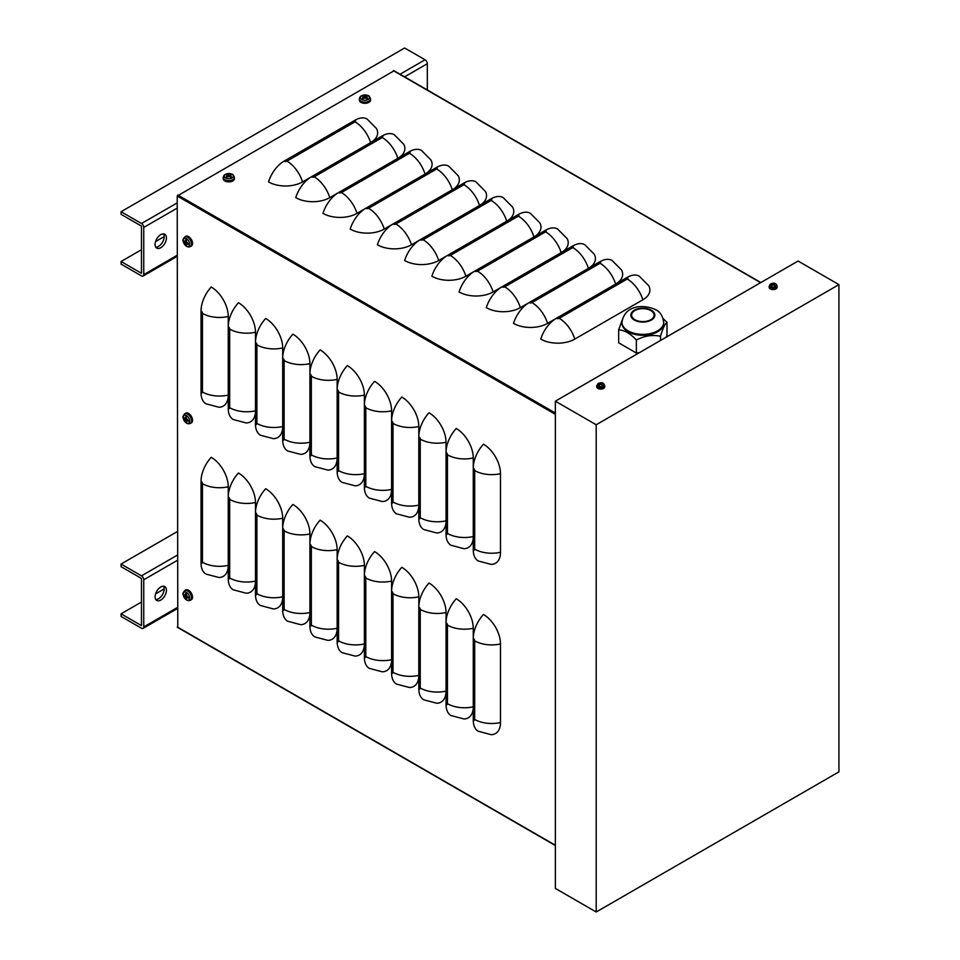 <?xml version="1.0" encoding="UTF-8"?>
<svg xmlns="http://www.w3.org/2000/svg" width="960" height="960" viewBox="0 0 960 960"><rect width="100%" height="100%" fill="white"/><g stroke="black" fill="none" stroke-linecap="round" stroke-linejoin="round"><path stroke-width="1.44" d="M177.78 627.252L177.216 196.008L393.864 70.92M311.268 176.892L302.556 181.92A24.06 13.896 180 0 1 268.524 181.92A24.06 13.896 120 0 1 284.112 161.136L355.02 120.204A24.06 13.896 120 0 1 367.044 119.004L376.488 128.52A24.06 13.896 180 0 1 370.68 142.584M338.496 192.612L329.772 197.64A24.06 13.896 180 0 1 295.752 197.64A24.06 13.896 120 0 1 311.34 176.844L382.236 135.912A24.06 13.896 120 0 1 394.272 134.724L403.704 144.24A24.06 13.896 180 0 1 397.908 158.304M365.712 208.32L357 213.36A24.06 13.896 180 0 1 322.968 213.36A24.06 13.896 120 0 1 338.568 192.564L409.464 151.632A24.06 13.896 120 0 1 421.488 150.444L430.932 159.96A24.06 13.896 180 0 1 425.124 174.024M392.94 224.04L384.216 229.08A24.06 13.896 180 0 1 350.196 229.08A24.06 13.896 120 0 1 365.784 208.284L436.68 167.352A24.06 13.896 120 0 1 448.716 166.164L458.148 175.668A24.06 13.896 180 0 1 452.352 189.744M420.168 239.76L411.444 244.788A24.06 13.896 180 0 1 377.412 244.788A24.06 13.896 120 0 1 393.012 224.004L463.908 183.072A24.06 13.896 120 0 1 475.944 181.872L485.376 191.388A24.06 13.896 180 0 1 479.568 205.464M447.384 255.48L438.672 260.508A24.06 13.896 180 0 1 404.64 260.508A24.06 13.896 120 0 1 420.228 239.724L491.136 198.78A24.06 13.896 120 0 1 503.16 197.592L512.604 207.108A24.06 13.896 180 0 1 506.796 221.172M474.612 271.188L465.888 276.228A24.06 13.896 180 0 1 431.868 276.228A24.06 13.896 120 0 1 447.456 255.432L518.352 214.5A24.06 13.896 120 0 1 530.388 213.312L539.82 222.828A24.06 13.896 180 0 1 534.024 236.892M501.828 286.908L493.116 291.948A24.06 13.896 180 0 1 459.084 291.948A24.06 13.896 120 0 1 474.684 271.152L545.58 230.22A24.06 13.896 120 0 1 557.604 229.032L567.048 238.536A24.06 13.896 180 0 1 561.24 252.612M529.056 302.628L520.332 307.656A24.06 13.896 180 0 1 486.312 307.656A24.06 13.896 120 0 1 501.9 286.872L572.796 245.94A24.06 13.896 120 0 1 584.832 244.74L594.264 254.256A24.06 13.896 180 0 1 588.468 268.332M556.284 318.348L547.56 323.376A24.06 13.896 180 0 1 513.528 323.376A24.06 13.896 120 0 1 529.128 302.592L600.024 261.648A24.06 13.896 120 0 1 612.06 260.46L621.492 269.976A24.06 13.896 180 0 1 615.684 284.04M574.788 339.096A24.06 13.896 180 0 1 540.756 339.096A24.06 13.896 120 0 1 556.344 318.3L627.252 277.368A24.06 13.896 120 0 1 639.276 276.18L648.72 285.696A24.06 13.896 180 0 1 642.84 299.808L574.788 339.096A24.06 13.896 -120 0 0 559.188 318.3A2.004 1.164 180 0 1 556.344 318.3M473.268 549.972A24.06 13.896 120 0 0 478.248 560.988L491.208 564.408A24.06 13.896 60 0 0 500.484 552.264A24.06 13.896 180 0 1 474.684 549.156A2.004 1.164 60 0 1 473.268 549.972L473.268 468.108A24.06 13.896 120 0 1 483.468 444.204A24.06 13.896 60 0 1 500.484 473.676L500.484 552.264M446.04 534.252A24.06 13.896 120 0 0 451.02 545.268L463.98 548.688A24.06 13.896 60 0 0 473.268 536.544A24.06 13.896 180 0 1 447.456 533.436A2.004 1.164 60 0 1 446.04 534.252L446.04 452.388A24.06 13.896 120 0 1 456.252 428.484A24.06 13.896 60 0 1 473.268 457.956L473.268 468.108A2.004 1.164 -120 0 1 474.684 470.568A24.06 13.896 -0 0 0 500.484 473.676M418.812 518.544A24.06 13.896 120 0 0 423.804 529.56L436.752 532.968A24.06 13.896 60 0 0 446.04 520.824A24.06 13.896 180 0 1 420.24 517.716A2.004 1.164 60 0 1 418.812 518.544L418.812 436.668A24.06 13.896 120 0 1 429.024 412.776A24.06 13.896 60 0 1 446.04 442.236L446.04 452.388A2.004 1.164 -120 0 1 447.456 454.848A24.06 13.896 -0 0 0 473.268 457.956M391.596 502.824A24.06 13.896 120 0 0 396.576 513.84L409.536 517.248A24.06 13.896 60 0 0 418.812 505.116A24.06 13.896 180 0 1 393.012 501.996A2.004 1.164 60 0 1 391.596 502.824L391.596 420.96A24.06 13.896 120 0 1 401.808 397.056A24.06 13.896 60 0 1 418.812 426.528L418.812 436.668A2.004 1.164 -120 0 1 420.24 439.128A24.06 13.896 -0 0 0 446.04 442.236M364.368 487.104A24.06 13.896 120 0 0 369.36 498.12L382.308 501.54A24.06 13.896 60 0 0 391.596 489.396A24.06 13.896 180 0 1 365.796 486.288A2.004 1.164 60 0 1 364.368 487.104L364.368 405.24A24.06 13.896 120 0 1 374.58 381.336A24.06 13.896 60 0 1 391.596 410.808L391.596 420.96A2.004 1.164 -120 0 1 393.012 423.42A24.06 13.896 -0 0 0 418.812 426.528M337.152 471.384A24.06 13.896 120 0 0 342.132 482.4L355.092 485.82A24.06 13.896 60 0 0 364.368 473.676A24.06 13.896 180 0 1 338.568 470.568A2.004 1.164 60 0 1 337.152 471.384L337.152 389.52A24.06 13.896 120 0 1 347.352 365.616A24.06 13.896 60 0 1 364.368 395.088L364.368 405.24A2.004 1.164 -120 0 1 365.796 407.7A24.06 13.896 -0 0 0 391.596 410.808M309.924 455.676A24.06 13.896 120 0 0 314.904 466.68L327.864 470.1A24.06 13.896 60 0 0 337.152 457.956A24.06 13.896 180 0 1 311.34 454.848A2.004 1.164 60 0 1 309.924 455.676L309.924 373.8A24.06 13.896 120 0 1 320.136 349.908A24.06 13.896 60 0 1 337.152 379.368L337.152 389.52A2.004 1.164 -120 0 1 338.568 391.98A24.06 13.896 -0 0 0 364.368 395.088M282.696 439.956A24.06 13.896 120 0 0 287.688 450.972L300.636 454.38A24.06 13.896 60 0 0 309.924 442.248A24.06 13.896 180 0 1 284.124 439.128A2.004 1.164 60 0 1 282.696 439.956L282.696 358.08A24.06 13.896 120 0 1 292.908 334.188A24.06 13.896 60 0 1 309.924 363.66L309.924 373.8A2.004 1.164 -120 0 1 311.34 376.26A24.06 13.896 -0 0 0 337.152 379.368M255.48 424.236A24.06 13.896 120 0 0 260.46 435.252L273.42 438.672A24.06 13.896 60 0 0 282.696 426.528A24.06 13.896 180 0 1 256.896 423.42A2.004 1.164 60 0 1 255.48 424.236L255.48 342.372A24.06 13.896 120 0 1 265.692 318.468A24.06 13.896 60 0 1 282.696 347.94L282.696 358.08A2.004 1.164 -120 0 1 284.124 360.54A24.06 13.896 -0 0 0 309.924 363.66M228.252 408.516A24.06 13.896 120 0 0 233.244 419.532L246.192 422.952A24.06 13.896 60 0 0 255.48 410.808A24.06 13.896 180 0 1 229.68 407.7A2.004 1.164 60 0 1 228.252 408.516L228.252 326.652A24.06 13.896 120 0 1 238.464 302.748A24.06 13.896 60 0 1 255.48 332.22L255.48 342.372A2.004 1.164 -120 0 1 256.896 344.832A24.06 13.896 -0 0 0 282.696 347.94M201.036 392.796A24.06 13.896 120 0 0 206.016 403.812L218.976 407.232A24.06 13.896 60 0 0 228.252 395.088A24.06 13.896 180 0 1 202.452 391.98A2.004 1.164 60 0 1 201.036 392.796L201.036 310.932A24.06 13.896 120 0 1 211.236 287.028A24.06 13.896 60 0 1 228.252 316.5L228.252 326.652A2.004 1.164 -120 0 1 229.68 329.112A24.06 13.896 -0 0 0 255.48 332.22M473.268 720.24A24.06 13.896 120 0 0 478.248 731.256L491.208 734.676A24.06 13.896 60 0 0 500.484 722.532A24.06 13.896 180 0 1 474.684 719.424A2.004 1.164 60 0 1 473.268 720.24L473.268 638.376A24.06 13.896 120 0 1 483.468 614.472A24.06 13.896 60 0 1 500.484 643.944L500.484 722.532M446.04 704.532A24.06 13.896 120 0 0 451.02 715.548L463.98 718.956A24.06 13.896 60 0 0 473.268 706.812A24.06 13.896 180 0 1 447.456 703.704A2.004 1.164 60 0 1 446.04 704.532L446.04 622.656A24.06 13.896 120 0 1 456.252 598.764A24.06 13.896 60 0 1 473.268 628.236L473.268 638.376A2.004 1.164 -120 0 1 474.684 640.836A24.06 13.896 -0 0 0 500.484 643.944M418.812 688.812A24.06 13.896 120 0 0 423.804 699.828L436.752 703.236A24.06 13.896 60 0 0 446.04 691.104A24.06 13.896 180 0 1 420.24 687.996A2.004 1.164 60 0 1 418.812 688.812L418.812 606.948A24.06 13.896 120 0 1 429.024 583.044A24.06 13.896 60 0 1 446.04 612.516L446.04 622.656A2.004 1.164 -120 0 1 447.456 625.116A24.06 13.896 -0 0 0 473.268 628.236M391.596 673.092A24.06 13.896 120 0 0 396.576 684.108L409.536 687.528A24.06 13.896 60 0 0 418.812 675.384A24.06 13.896 180 0 1 393.012 672.276A2.004 1.164 60 0 1 391.596 673.092L391.596 591.228A24.06 13.896 120 0 1 401.808 567.324A24.06 13.896 60 0 1 418.812 596.796L418.812 606.948A2.004 1.164 -120 0 1 420.24 609.408A24.06 13.896 -0 0 0 446.04 612.516M364.368 657.372A24.06 13.896 120 0 0 369.36 668.388L382.308 671.808A24.06 13.896 60 0 0 391.596 659.664A24.06 13.896 180 0 1 365.796 656.556A2.004 1.164 60 0 1 364.368 657.372L364.368 575.508A24.06 13.896 120 0 1 374.58 551.604A24.06 13.896 60 0 1 391.596 581.076L391.596 591.228A2.004 1.164 -120 0 1 393.012 593.688A24.06 13.896 -0 0 0 418.812 596.796M337.152 641.664A24.06 13.896 120 0 0 342.132 652.68L355.092 656.088A24.06 13.896 60 0 0 364.368 643.944A24.06 13.896 180 0 1 338.568 640.836A2.004 1.164 60 0 1 337.152 641.664L337.152 559.788A24.06 13.896 120 0 1 347.352 535.896A24.06 13.896 60 0 1 364.368 565.356L364.368 575.508A2.004 1.164 -120 0 1 365.796 577.968A24.06 13.896 -0 0 0 391.596 581.076M309.924 625.944A24.06 13.896 120 0 0 314.904 636.96L327.864 640.368A24.06 13.896 60 0 0 337.152 628.236A24.06 13.896 180 0 1 311.34 625.128A2.004 1.164 60 0 1 309.924 625.944L309.924 544.08A24.06 13.896 120 0 1 320.136 520.176A24.06 13.896 60 0 1 337.152 549.648L337.152 559.788A2.004 1.164 -120 0 1 338.568 562.248A24.06 13.896 -0 0 0 364.368 565.356M282.696 610.224A24.06 13.896 120 0 0 287.688 621.24L300.636 624.66A24.06 13.896 60 0 0 309.924 612.516A24.06 13.896 180 0 1 284.124 609.408A2.004 1.164 60 0 1 282.696 610.224L282.696 528.36A24.06 13.896 120 0 1 292.908 504.456A24.06 13.896 60 0 1 309.924 533.928L309.924 544.08A2.004 1.164 -120 0 1 311.34 546.54A24.06 13.896 -0 0 0 337.152 549.648M255.48 594.504A24.06 13.896 120 0 0 260.46 605.52L273.42 608.94A24.06 13.896 60 0 0 282.696 596.796A24.06 13.896 180 0 1 256.896 593.688A2.004 1.164 60 0 1 255.48 594.504L255.48 512.64A24.06 13.896 120 0 1 265.692 488.736A24.06 13.896 60 0 1 282.696 518.208L282.696 528.36A2.004 1.164 -120 0 1 284.124 530.82A24.06 13.896 -0 0 0 309.924 533.928M228.252 578.796A24.06 13.896 120 0 0 233.244 589.8L246.192 593.22A24.06 13.896 60 0 0 255.48 581.076A24.06 13.896 180 0 1 229.68 577.968A2.004 1.164 60 0 1 228.252 578.796L228.252 496.92A24.06 13.896 120 0 1 238.464 473.028A24.06 13.896 60 0 1 255.48 502.488L255.48 512.64A2.004 1.164 -120 0 1 256.896 515.1A24.06 13.896 -0 0 0 282.696 518.208M201.036 563.076A24.06 13.896 120 0 0 206.016 574.092L218.976 577.5A24.06 13.896 60 0 0 228.252 565.368A24.06 13.896 180 0 1 202.452 562.248A2.004 1.164 60 0 1 201.036 563.076L201.036 481.2A24.06 13.896 120 0 1 211.236 457.308A24.06 13.896 60 0 1 228.252 486.78L228.252 496.92A2.004 1.164 -120 0 1 229.68 499.38A24.06 13.896 -0 0 0 255.48 502.488M121.068 261.492L121.068 264.108L141.48 275.904A3.204 1.848 60 0 0 143.088 276.06A3.204 1.848 60 0 0 143.748 274.584L143.748 227.436A3.204 1.848 -120 0 0 141.48 223.512L121.068 211.716L121.068 214.344L141.48 226.128L141.48 273.276L121.068 261.492L141.48 249.708M427.32 89.964L427.32 63.72A3.204 1.848 -120 0 0 425.052 59.784L404.64 48L121.068 211.716M155.568 241.572L164.172 236.604M155.784 247.2A8.016 4.632 120 0 0 162.504 242.196A8.016 4.632 120 0 0 163.476 233.868M160.764 234.648A8.016 4.632 -60 0 1 164.772 234.24A8.016 4.632 -60 0 1 164.772 243.504A8.016 4.632 -60 0 1 156.756 248.136A8.016 4.632 -60 0 1 155.52 241.704A8.016 4.632 -60 0 1 160.764 234.648M121.068 613.824L121.068 616.44L141.48 628.236A3.204 1.848 60 0 0 143.088 628.392A3.204 1.848 60 0 0 143.748 626.916L143.748 579.768A3.204 1.848 -120 0 0 141.48 575.844L121.068 564.048L121.068 566.676L141.48 578.46L141.48 625.608L121.068 613.824L141.48 602.04M177.216 531.636L121.068 564.048M155.568 593.904L164.172 588.936M155.784 599.532A8.016 4.632 120 0 0 162.504 594.528A8.016 4.632 120 0 0 163.476 586.2M160.764 586.98A8.016 4.632 -60 0 1 164.772 586.572A8.016 4.632 -60 0 1 164.772 595.836A8.016 4.632 -60 0 1 156.756 600.468A8.016 4.632 -60 0 1 155.52 594.048A8.016 4.632 -60 0 1 160.764 586.98M596.196 424.764L838.932 284.616L798.096 261.036L555.36 401.184L596.196 424.764L596.196 912L555.36 888.42L555.36 401.184M838.932 284.616L838.932 771.852L596.196 912M639.624 352.536L636.372 353.04L618.684 342.828L618.684 329.832C624.588 330.228 630.48 333.636 636.372 340.032C644.424 335.796 652.476 334.548 660.528 336.3C662.676 328.656 664.836 324 666.996 322.356L663.144 318.6M622.212 319.968L618.684 329.832M666.132 337.236L666.996 335.364L666.996 322.356M660.528 340.464L660.528 336.3M636.372 353.04L636.372 340.032M650.784 310.548A11.232 6.48 -0 0 0 638.544 309.144A11.232 6.48 -0 0 0 631.608 315.132A11.232 6.48 -0 0 0 634.908 319.716A11.232 6.48 -0 0 0 647.136 321.12A11.232 6.48 -0 0 0 654.072 315.132A11.232 6.48 -0 0 0 650.784 310.548M657.588 331.764A20.856 12.036 180 0 1 628.092 331.764A20.856 12.036 180 0 1 621.984 323.244L621.984 322.332A20.856 12.036 -0 0 0 628.092 330.852A20.856 12.036 -0 0 0 650.82 333.456A20.856 12.036 -0 0 0 663.696 322.332L663.696 323.244A20.856 12.036 180 0 1 657.588 331.764M366.312 96.42L366.672 95.58A9.624 5.724 113 0 0 365.22 96.096L364.656 96.096A9.624 5.724 -113 0 0 363.216 95.58L363.564 96.42M363.216 95.58A3.132 1.8 0 0 0 362.328 96.084A9.624 5.328 53.2 0 1 363.888 96.552L363.888 96.864A9.624 6.3 118.1 0 0 362.328 98.076L362.328 98.076A3.132 1.8 0 0 0 363.216 98.592A9.624 4.752 -58.3 0 1 364.656 97.32L365.22 97.32A9.624 4.752 58.3 0 1 366.672 98.592A3.132 1.8 0 0 0 367.548 98.076A9.624 6.3 -118.1 0 0 366 96.864L366 96.552A9.624 5.328 -53.2 0 1 367.548 96.084A3.132 1.8 0 0 0 366.672 95.58M366.492 98.508L367.296 98.064A2.796 1.62 180 0 1 366.576 98.508M368.16 99.456A4.548 2.628 180 0 1 360.54 98.268A4.548 2.628 180 0 1 366.12 95.052A4.548 2.628 180 0 1 368.16 99.456M365.892 97.872L366 96.552M363.888 96.552L363.984 97.872M370.5 98.844L370.548 99.984A5.616 3.24 180 0 1 367.152 103.044A5.616 3.24 180 0 1 360.972 102.36A5.616 3.24 180 0 1 359.328 99.984L359.376 98.844A5.568 3.216 0 0 0 361.008 101.196A5.568 3.216 0 0 0 368.88 101.196A5.568 3.216 0 0 0 370.5 98.844C369.588 96.42 368.7 95.316 367.836 95.508L364.896 94.944C361.56 95.184 359.712 96.48 359.376 98.844M364.5 98.184L363.744 97.14M366.132 97.14L365.376 98.184M230.196 175.008L230.556 174.168A9.624 5.724 113 0 0 229.104 174.684L228.54 174.684A9.624 5.724 -113 0 0 227.1 174.168L227.448 175.008M227.1 174.168A3.132 1.8 0 0 0 226.212 174.672A9.624 5.328 53.2 0 1 227.76 175.14L227.76 175.452A9.624 6.3 118.1 0 0 226.212 176.664L226.212 176.664A3.132 1.8 0 0 0 227.1 177.168A9.624 4.752 -58.3 0 1 228.54 175.908L229.104 175.908A9.624 4.752 58.3 0 1 230.556 177.168A3.132 1.8 0 0 0 231.432 176.664A9.624 6.3 -118.1 0 0 229.884 175.452L229.884 175.14A9.624 5.328 -53.2 0 1 231.432 174.672A3.132 1.8 0 0 0 230.556 174.168M230.376 177.096L231.18 176.652A2.796 1.62 180 0 1 230.46 177.084M232.044 178.032A4.548 2.628 180 0 1 224.424 176.856A4.548 2.628 180 0 1 230.004 173.64A4.548 2.628 180 0 1 232.044 178.032M227.76 175.14L227.868 176.46M234.384 177.432L234.432 178.572A5.616 3.24 180 0 1 231.036 181.632A5.616 3.24 180 0 1 224.856 180.936A5.616 3.24 180 0 1 223.212 178.572L223.26 177.432A5.568 3.216 0 0 0 224.892 179.784A5.568 3.216 0 0 0 232.752 179.784A5.568 3.216 0 0 0 234.384 177.432C233.472 175.008 232.584 173.904 231.72 174.096L228.78 173.532C225.444 173.772 223.596 175.068 223.26 177.432M228.384 176.76L227.628 175.728M230.016 175.728L229.26 176.76M184.716 241.824L183.804 241.932A9.624 5.724 -7 0 0 184.98 242.928L185.256 243.408A9.624 5.724 127 0 0 185.532 244.932L186.084 244.2M185.532 244.932A3.132 1.8 -120 0 0 186.408 245.436A9.624 5.328 -66.8 0 1 186.036 243.864L186.312 243.708A9.624 6.3 -1.9 0 0 188.136 244.44L188.136 244.44A3.132 1.8 -120 0 0 188.136 243.42A9.624 4.752 -178.3 0 1 186.312 242.808L186.036 242.328A9.624 4.752 -61.7 0 1 186.408 240.432A3.132 1.8 -120 0 0 185.532 239.928A9.624 6.3 121.9 0 0 185.256 241.872L184.98 242.028A9.624 5.328 -173.2 0 1 183.804 240.924A3.132 1.8 -120 0 0 183.804 241.932M186.432 240.612L185.652 240.144A2.796 1.62 60 0 1 186.384 240.552M186.42 238.704A4.548 2.628 60 0 1 189.204 245.892A4.548 2.628 60 0 1 183.624 242.676A4.548 2.628 60 0 1 186.42 238.704M184.716 236.988L185.676 236.376A5.616 3.24 60 0 1 190.032 237.78A5.616 3.24 60 0 1 192.528 243.48A5.616 3.24 60 0 1 191.292 246.096L190.284 246.624A5.568 3.216 -120 0 0 191.508 244.032A5.568 3.216 -120 0 0 187.572 237.216A5.568 3.216 -120 0 0 184.716 236.988C183.084 238.98 182.568 240.312 183.156 240.96L184.152 243.792C186.012 246.564 188.064 247.5 190.284 246.624M187.14 242.508L186.612 243.684M185.424 241.62L186.708 241.752M184.716 418.644L183.804 418.752A9.624 5.724 -7 0 0 184.98 419.748L185.256 420.24A9.624 5.724 127 0 0 185.532 421.752L186.084 421.02M185.532 421.752A3.132 1.8 -120 0 0 186.408 422.256A9.624 5.328 -66.8 0 1 186.036 420.684L186.312 420.528A9.624 6.3 -1.9 0 0 188.136 421.26L188.136 421.26A3.132 1.8 -120 0 0 188.136 420.252A9.624 4.752 -178.3 0 1 186.312 419.628L186.036 419.148A9.624 4.752 -61.7 0 1 186.408 417.252A3.132 1.8 -120 0 0 185.532 416.748A9.624 6.3 121.9 0 0 185.256 418.692L184.98 418.86A9.624 5.328 -173.2 0 1 183.804 417.744A3.132 1.8 -120 0 0 183.804 418.752M186.432 417.444L185.652 416.964A2.796 1.62 60 0 1 186.384 417.372M186.42 415.536A4.548 2.628 60 0 1 189.204 422.712A4.548 2.628 60 0 1 183.624 419.496A4.548 2.628 60 0 1 186.42 415.536M184.716 413.808L185.676 413.196A5.616 3.24 60 0 1 190.032 414.612A5.616 3.24 60 0 1 192.528 420.3A5.616 3.24 60 0 1 191.292 422.916L190.284 423.444A5.568 3.216 -120 0 0 191.508 420.852A5.568 3.216 -120 0 0 187.572 414.036A5.568 3.216 -120 0 0 184.716 413.808C183.084 415.812 182.568 417.132 183.156 417.78L184.152 420.612C186.012 423.384 188.064 424.332 190.284 423.444M187.14 419.328L186.612 420.504M185.424 418.44L186.708 418.572M184.716 595.464L183.804 595.584A9.624 5.724 -7 0 0 184.98 596.58L185.256 597.06A9.624 5.724 127 0 0 185.532 598.572L186.084 597.84M185.532 598.572A3.132 1.8 -120 0 0 186.408 599.076A9.624 5.328 -66.8 0 1 186.036 597.504L186.312 597.348A9.624 6.3 -1.9 0 0 188.136 598.08L188.136 598.08A3.132 1.8 -120 0 0 188.136 597.072A9.624 4.752 -178.3 0 1 186.312 596.448L186.036 595.968A9.624 4.752 -61.7 0 1 186.408 594.072A3.132 1.8 -120 0 0 185.532 593.568A9.624 6.3 121.9 0 0 185.256 595.512L184.98 595.68A9.624 5.328 -173.2 0 1 183.804 594.564A3.132 1.8 -120 0 0 183.804 595.584M185.652 593.796L185.652 593.796A2.796 1.62 60 0 1 186.384 594.192M186.42 592.356A4.548 2.628 60 0 1 189.204 599.532A4.548 2.628 60 0 1 183.624 596.316A4.548 2.628 60 0 1 186.42 592.356M184.716 590.628L185.676 590.016A5.616 3.24 60 0 1 190.032 591.432A5.616 3.24 60 0 1 192.528 597.12A5.616 3.24 60 0 1 191.292 599.736L190.284 600.264A5.568 3.216 -120 0 0 191.508 597.672A5.568 3.216 -120 0 0 187.572 590.856A5.568 3.216 -120 0 0 184.716 590.628C183.084 592.632 182.568 593.952 183.156 594.6L184.152 597.432C186.012 600.204 188.064 601.152 190.284 600.264M187.14 596.148L186.612 597.324M185.424 595.26L186.708 595.392M601.776 383.796L601.992 383.34A6.42 4.08 116.5 0 0 600.936 383.64L600.528 383.64A6.42 4.08 -116.5 0 0 599.472 383.34L599.688 383.796M599.472 383.34A2.124 1.224 0 0 0 599.028 383.592A6.42 3.288 56.8 0 1 600 383.94L600 384.18A6.42 3.936 114.5 0 0 599.028 385.044L599.028 385.044A2.124 1.224 0 0 0 599.472 385.308A6.42 3.444 -54.9 0 1 600.528 384.48L600.936 384.48A6.42 3.444 54.9 0 1 601.992 385.308A2.124 1.224 0 0 0 602.436 385.044A6.42 3.936 -114.5 0 0 601.464 384.18L601.464 383.94A6.42 3.288 -56.8 0 1 602.436 383.592A2.124 1.224 0 0 0 601.992 383.34M603.096 386.16A3.348 1.932 180 0 1 597.492 385.296A3.348 1.932 180 0 1 601.596 382.932A3.348 1.932 180 0 1 603.096 386.16M601.392 384.804L601.464 383.94M600 383.94L600.072 384.804M604.692 385.596L604.74 386.724A4.008 2.316 180 0 1 602.316 388.908A4.008 2.316 180 0 1 597.9 388.416A4.008 2.316 180 0 1 596.724 386.724L596.772 385.596A3.96 2.292 0 0 0 597.936 387.276A3.96 2.292 0 0 0 603.54 387.276A3.96 2.292 0 0 0 604.692 385.596C603.636 382.248 600.06 381.24 596.772 385.596M774.192 284.256L774.408 283.788A6.42 4.08 116.5 0 0 773.352 284.1L772.944 284.1A6.42 4.08 -116.5 0 0 771.888 283.788L772.104 284.256M771.888 283.788A2.124 1.224 0 0 0 771.444 284.052A6.42 3.288 56.8 0 1 772.416 284.4L772.416 284.64A6.42 3.936 114.5 0 0 771.444 285.504L771.444 285.504A2.124 1.224 0 0 0 771.888 285.768A6.42 3.444 -54.9 0 1 772.944 284.94L773.352 284.94A6.42 3.444 54.9 0 1 774.408 285.768A2.124 1.224 0 0 0 774.852 285.504A6.42 3.936 -114.5 0 0 773.88 284.64L773.88 284.4A6.42 3.288 -56.8 0 1 774.852 284.052A2.124 1.224 0 0 0 774.408 283.788M775.512 286.62A3.348 1.932 180 0 1 769.908 285.756A3.348 1.932 180 0 1 774.012 283.392A3.348 1.932 180 0 1 775.512 286.62M773.808 285.264L773.88 284.4M772.416 284.4L772.488 285.264M777.108 286.056L777.156 287.172A4.008 2.316 180 0 1 774.732 289.368A4.008 2.316 180 0 1 770.316 288.876A4.008 2.316 180 0 1 769.14 287.172L769.188 286.056A3.96 2.292 0 0 0 770.34 287.724A3.96 2.292 0 0 0 775.944 287.724A3.96 2.292 0 0 0 777.108 286.056C776.052 282.708 772.476 281.688 769.188 286.056M177.78 195.024L555.36 413.016M177.216 196.008L555.36 414.324M393.3 70.596L760.632 282.672M559.188 318.3L627.252 279.012A24.06 13.896 60 0 1 642.84 299.808M627.252 279.012A2.004 1.164 -0 0 0 627.252 277.368M547.56 323.376A24.06 13.896 -120 0 0 531.972 302.592L600.024 263.292A24.06 13.896 60 0 1 615.624 284.088M600.024 263.292A2.004 1.164 -0 0 0 600.024 261.648M531.972 302.592A2.004 1.164 180 0 1 529.128 302.592M520.332 307.656A24.06 13.896 -120 0 0 504.744 286.872L572.796 247.572A24.06 13.896 60 0 1 588.396 268.368M572.796 247.572A2.004 1.164 -0 0 0 572.796 245.94M504.744 286.872A2.004 1.164 180 0 1 501.9 286.872M493.116 291.948A24.06 13.896 -120 0 0 477.516 271.152L545.58 231.864A24.06 13.896 60 0 1 561.168 252.648M545.58 231.864A2.004 1.164 -0 0 0 545.58 230.22M477.516 271.152A2.004 1.164 180 0 1 474.684 271.152M465.888 276.228A24.06 13.896 -120 0 0 450.3 255.432L518.352 216.144A24.06 13.896 60 0 1 533.952 236.928M518.352 216.144A2.004 1.164 -0 0 0 518.352 214.5M450.3 255.432A2.004 1.164 180 0 1 447.456 255.432M438.672 260.508A24.06 13.896 -120 0 0 423.072 239.724L491.136 200.424A24.06 13.896 60 0 1 506.724 221.22M491.136 200.424A2.004 1.164 -0 0 0 491.136 198.78M423.072 239.724A2.004 1.164 180 0 1 420.228 239.724M411.444 244.788A24.06 13.896 -120 0 0 395.856 224.004L463.908 184.704A24.06 13.896 60 0 1 479.508 205.5M463.908 184.704A2.004 1.164 -0 0 0 463.908 183.072M395.856 224.004A2.004 1.164 180 0 1 393.012 224.004M384.216 229.08A24.06 13.896 -120 0 0 368.628 208.284L436.68 168.996A24.06 13.896 60 0 1 452.28 189.78M436.68 168.996A2.004 1.164 -0 0 0 436.68 167.352M368.628 208.284A2.004 1.164 180 0 1 365.784 208.284M357 213.36A24.06 13.896 -120 0 0 341.4 192.564L409.464 153.276A24.06 13.896 60 0 1 425.052 174.06M409.464 153.276A2.004 1.164 -0 0 0 409.464 151.632M341.4 192.564A2.004 1.164 180 0 1 338.568 192.564M329.772 197.64A24.06 13.896 -120 0 0 314.184 176.844L382.236 137.556A24.06 13.896 60 0 1 397.836 158.352M382.236 137.556A2.004 1.164 -0 0 0 382.236 135.912M314.184 176.844A2.004 1.164 180 0 1 311.34 176.844M302.556 181.92A24.06 13.896 -120 0 0 286.956 161.136L355.02 121.836A24.06 13.896 60 0 1 370.608 142.632M355.02 121.836A2.004 1.164 -0 0 0 355.02 120.204M286.956 161.136A2.004 1.164 180 0 1 284.112 161.136M474.684 549.156L474.684 470.568M447.456 533.436L447.456 454.848M420.24 517.716L420.24 439.128M393.012 501.996L393.012 423.42M365.796 486.288L365.796 407.7M338.568 470.568L338.568 391.98M311.34 454.848L311.34 376.26M284.124 439.128L284.124 360.54M256.896 423.42L256.896 344.832M229.68 407.7L229.68 329.112M202.452 391.98L202.452 313.392A24.06 13.896 -0 0 0 228.252 316.5M202.452 313.392A2.004 1.164 -120 0 0 201.036 310.932M474.684 719.424L474.684 640.836M447.456 703.704L447.456 625.116M420.24 687.996L420.24 609.408M393.012 672.276L393.012 593.688M365.796 656.556L365.796 577.968M338.568 640.836L338.568 562.248M311.34 625.128L311.34 546.54M284.124 609.408L284.124 530.82M256.896 593.688L256.896 515.1M229.68 577.968L229.68 499.38M202.452 562.248L202.452 483.672A24.06 13.896 -0 0 0 228.252 486.78M202.452 483.672A2.004 1.164 -120 0 0 201.036 481.2M177.216 626.916L555.36 845.244M141.48 223.512L177.216 202.884M400.056 74.22L425.052 59.784M427.32 63.72L404.592 76.848M177.216 208.116L143.748 227.436M143.748 274.584L177.216 255.264M141.48 575.844L177.216 555.216M177.216 560.448L143.748 579.768M143.748 626.916L177.216 607.608M651.348 310.224A12.036 6.948 -0 0 0 634.332 310.224A12.036 6.948 -0 0 0 634.332 320.04A12.036 6.948 -0 0 0 651.348 320.04A12.036 6.948 -0 0 0 651.348 310.224M366.456 95.832A2.796 1.62 180 0 1 367.116 96.18M362.76 96.18A2.796 1.62 180 0 1 363.42 95.832M363.3 98.508A2.796 1.62 180 0 1 362.58 98.064L363.384 98.508M364.656 96.096L364.56 97.392M363.888 96.864L363.948 97.896M365.22 96.096L365.316 97.392M366 96.864L365.928 97.896M230.34 174.42A2.796 1.62 180 0 1 231 174.756M226.644 174.756A2.796 1.62 180 0 1 227.304 174.42M227.184 177.084A2.796 1.62 180 0 1 226.464 176.652L227.268 177.096M228.54 174.684L228.444 175.98M227.76 175.452L227.832 176.484M229.104 174.684L229.2 175.98M184.128 241.992A2.796 1.62 60 0 1 184.104 241.248M186.276 245.016A2.796 1.62 60 0 1 185.652 244.62M188.028 243.396A2.796 1.62 60 0 1 188.004 244.224M185.256 243.408L186.432 242.856M184.98 242.928L186.06 242.196M184.128 418.812A2.796 1.62 60 0 1 184.104 418.068M186.276 421.848A2.796 1.62 60 0 1 185.652 421.44M188.028 420.216A2.796 1.62 60 0 1 188.004 421.044M185.256 420.24L186.432 419.676M184.98 419.748L186.06 419.016M184.128 595.632A2.796 1.62 60 0 1 184.104 594.888M186.276 598.668A2.796 1.62 60 0 1 185.652 598.26M188.028 597.036A2.796 1.62 60 0 1 188.004 597.864M185.256 597.06L186.432 596.496M184.98 596.58L186.06 595.836M600.528 383.64L600.468 384.528M600 384.18L600.048 384.816M600.936 383.64L600.996 384.528M601.464 384.18L601.416 384.816M772.944 284.1L772.884 284.988M772.416 284.64L772.464 285.276M773.352 284.1L773.412 284.988M773.88 284.64L773.832 285.276M760.86 282.54L393.696 70.56M177.372 627.288L555.36 845.52M143.088 276.06L177.216 256.356M143.088 628.392L177.216 608.688M663.696 322.332C662.772 315.924 660.12 311.736 655.764 309.78C644.46 304.02 624.42 304.812 621.984 322.332M364.008 96.684L364.116 97.752M365.868 96.684L365.76 97.752M227.892 175.272L228 176.34M229.752 175.272L229.644 176.34M187.992 243.312L187.992 244.26M186.096 243.696L186.96 243.06M185.16 242.076L186.144 241.632M187.992 420.132L187.992 421.08M186.096 420.516L186.96 419.88M185.16 418.896L186.144 418.452M187.992 596.952L187.992 597.9M185.616 593.784L186.432 594.264M186.096 597.336L186.96 596.7M185.16 595.716L186.144 595.284M600.084 384.048L600.156 384.744M601.38 384.048L601.308 384.744M772.5 284.508L772.572 285.204M773.796 284.508L773.724 285.204"/></g></svg>
